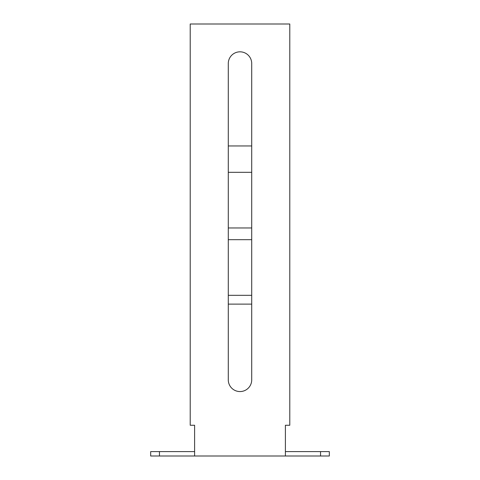 <?xml version="1.0" encoding="UTF-8"?>
<svg xmlns="http://www.w3.org/2000/svg" width="480" height="480" viewBox="0 0 480 480"><rect width="100%" height="100%" fill="white"/><g stroke="black" fill="none" stroke-linecap="round" stroke-linejoin="round"><path stroke-width="0.72" d="M251.718 63.54L251.718 379.848A11.718 11.718 0 0 1 240 391.566A11.718 11.718 0 0 1 228.282 379.848L228.282 63.54A11.718 11.718 0 0 1 240 51.822A11.718 11.718 0 0 1 251.718 63.54A11.718 11.718 0 0 0 240 51.822A11.718 11.718 0 0 0 228.282 63.54M159.456 451.608L194.604 451.608L194.604 425.25L190.212 425.25L190.212 24L289.788 24L289.788 425.25L285.396 425.25L285.396 451.608L329.328 451.608L329.328 456L150.672 456L150.672 451.608L159.456 451.608L159.456 456M194.604 425.25L194.604 456M285.396 456L285.396 425.25M251.718 227.964L228.282 227.964L251.718 227.964M228.282 172.32L251.718 172.32L228.282 172.32M251.718 295.326L228.282 295.326L251.718 295.326M228.282 239.682L251.718 239.682L228.282 239.682M228.282 304.116L251.718 304.116L228.282 304.116M228.282 145.962L251.718 145.962M251.718 379.848A11.718 11.718 0 0 1 240 391.566A11.718 11.718 0 0 1 228.282 379.848M320.544 456L320.544 451.608"/></g></svg>
